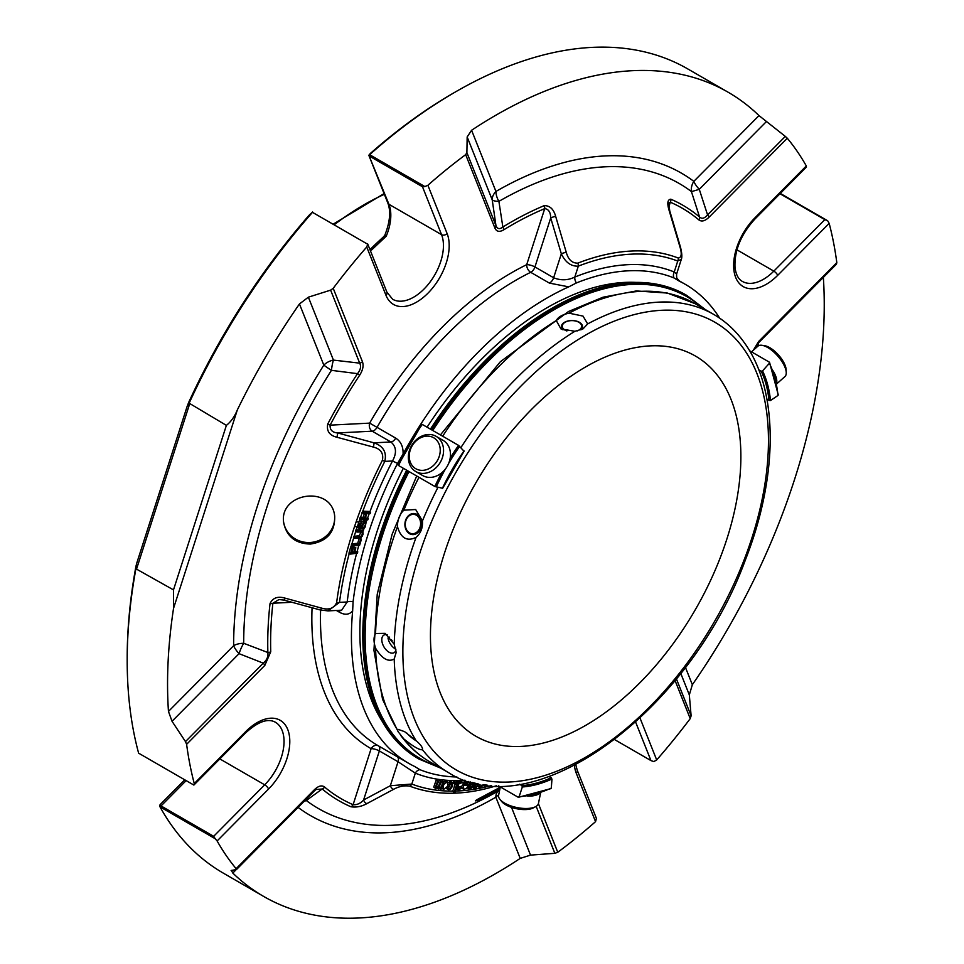 <?xml version="1.0" encoding="UTF-8"?>
<svg xmlns="http://www.w3.org/2000/svg" width="964" height="964" viewBox="0 0 964 964"><rect width="100%" height="100%" fill="white"/><g stroke="black" fill="none" stroke-linecap="round" stroke-linejoin="round"><path stroke-width="1.45" d="M330.628 290.14L333.219 288.308L362.44 361.717A4.073 3.025 -21.7 0 1 359.692 363.151L330.628 290.14L308.372 297.177L333.436 360.102A14.231 10.58 -21.7 0 0 323.82 365.127A14.231 0.807 -147.7 0 0 331.435 370.345A14.231 2.494 96.3 0 1 333.436 360.102L359.692 363.151C361.331 366.26 360.608 369.766 357.524 373.658L331.435 370.345A360.849 208.332 -60 0 0 243.687 643.289L267.872 652.52C268.402 656.58 266.859 660.123 263.256 663.16L239.06 653.664A14.231 3.615 111.8 0 1 243.687 643.289A14.231 8.218 0 0 0 233.625 645.699A14.231 4.82 -135.3 0 0 239.06 653.664L172.038 721.289L185.486 741.617L263.256 663.16A4.073 1.374 -135.3 0 1 264.811 665.425L186.618 744.329L185.486 741.617M283.922 599.909A4.073 0.615 -74.8 0 0 284.043 600.126L279.006 599.524L272.884 603.235A4.073 2 -173.6 0 1 270.028 603.597C272.74 597.825 277.777 596.005 285.139 598.162L321.518 608.103C328.844 610.26 333.881 608.453 336.629 602.669A4.073 1.94 -172.6 0 0 339.485 602.367L328.037 610.887L320.434 610.019A4.073 0.627 -74.8 0 0 321.518 608.103M359.259 528.585L357.27 526.814A4.073 1.097 -161.5 0 1 354.595 526.368L356.234 521.584A4.073 1.048 -160.8 0 0 358.897 522.066L360.91 520.825L362.344 521.657L359.897 525.247L360.126 527.477L364.284 521.753L366.236 521.789L365.127 527.127L362.452 529.067L365.344 524.982L365.32 522.657L364.38 522.85L360.717 528.368L359.259 528.585L358.692 527.091L359.97 523.404L362.344 521.657M341.69 610.164L347.185 601.982A6.097 2.952 7 0 1 353.089 601.753A277.343 160.12 -60 0 1 397.566 463.419L392.505 460.985C396.915 452.972 396.373 446.633 390.878 441.97L373.984 442.838C383.286 446.055 386.901 452.237 384.805 461.382L382.395 460.298C383.768 453.321 380.732 448.911 373.297 447.055L336.87 437.234C329.423 435.391 326.386 430.98 327.76 423.991L330.134 425.148C329.796 429.86 332.279 432.462 337.593 432.944A4.073 0.615 105.2 0 1 336.87 437.234M310.36 544.058C295.803 543.66 286.971 536.803 283.826 523.5C277.861 492.737 331.712 484.41 334.689 516.198C335.111 532.212 326.989 541.503 310.36 544.058M585.654 725.386A219.515 126.742 -60 0 1 475.903 736.255A219.515 126.742 -60 0 1 475.903 482.783A219.515 126.742 -60 0 1 695.418 356.041A219.515 126.742 -60 0 1 729.061 531.947A219.515 126.742 -60 0 1 585.654 725.386M443.259 781.84L444.067 781.949L441.114 789.191L440.379 789.082L440.801 788.07L438.873 789.034L438.042 787.588L435.608 788.516L435.186 787.901L437.584 781.057L438.391 781.165L436.174 786.793L436.656 787.612L438.704 785.648L440.428 781.442L441.235 781.563L439.307 786.25L439.488 788.01L440.97 787.082L443.259 781.84L441.825 781.009L444.067 781.949M448.706 787.335L448.971 788.757L450.562 788.227L452.128 783.985L451.742 783.383L448.706 784.841L450.104 782.925L452.417 782.455L452.61 786.13L450.296 789.468L448.284 789.685L447.814 787.48L448.706 787.335L447.682 786.745M455.02 782.527L455.996 782.539L455.502 783.937L454.538 783.925L455.02 782.527L453.586 781.696L453.092 783.093L454.538 783.925M473.577 782.756L472.577 783.804L472.288 782.539L470.661 782.901L470.191 784.371L472.167 785.118L472.456 786.684L470.733 788.757L468.914 788.865L468.432 787.19L469.348 786.925L470.155 787.986L471.565 786.925L469.082 784.997L470.613 781.973M475.035 783.105L477.132 784.407L477.457 785.937L475.758 788.046L473.914 788.227L473.396 786.6L474.312 786.299L475.156 787.311L476.553 786.214L473.999 784.407L474.24 782.913M460.117 782.479L459.973 783.383L462.961 782.394L463.274 784.262L462.105 785.961L458.828 787.082L458.623 788.456L459.467 788.829L462.045 787.528L459.009 789.853L457.984 789.649L457.611 788.311L459.213 782.515L460.117 782.479L457.767 781.684L459.213 782.515M467.323 785.299L467.046 783.069L463.829 784.467L465.154 782.684L467.793 782.141L468.143 785.491L466.588 788.371L463.696 789.359L463.455 785.6L467.323 785.299L465.877 784.479L466.058 783.081M483.097 784.624L482.205 786.082L479.132 787.299L478.722 783.925M487.712 785.202L484.699 786.299L484.157 784.78M485.121 784.901L486.603 785.082M447.995 785.985L443.645 789.408C442.536 785.491 443.922 783.093 447.79 782.19L447.995 785.985M364.344 518.415L366.2 513.378L363.488 513.258L363.97 511.968L370.574 512.282L370.104 513.571L366.983 513.414L365.127 518.451L368.248 518.596L367.766 519.873L361.163 519.56L361.633 518.283L364.344 518.415L362.91 517.584L364.766 512.547M355.318 537.129L360.657 536.611L362.235 534.357L362.127 532.032L356.945 532.068L357.355 530.778L362.801 530.79L363.091 534.201L362.054 536.454L358.861 538.201L354.909 538.406L355.318 537.129L353.86 536.285L353.451 537.563L354.909 538.406M361.404 539.262L359.596 545.311L352.667 545.986L353.041 544.708L359.162 544.118L360.584 539.346L361.404 539.262L359.138 538.514L360.584 539.346M357.777 551.866L357.427 553.143L350.414 554.095L352.209 547.6L353.053 547.48L351.595 552.709L353.752 552.42L355.017 547.901L355.849 547.781L354.595 552.3L357.777 551.866L354.885 551.239M355.849 547.781L353.571 547.07L355.017 547.901M353.752 552.42L352.318 551.589L353.571 547.07M353.053 547.48L350.776 546.769L348.944 553.252L350.414 554.095M359.162 544.118L357.716 543.286L359.138 538.514M362.452 529.067L361.018 528.236L361.355 527.019M362.789 527.85L361.753 527.248M359.692 525.898L361.114 523.259M362.187 521.56L364.585 520.729M368.248 518.596L365.404 517.704M370.574 512.282L369.14 511.45L362.524 511.137M457.466 782.527L458.322 782.515L454.888 792.541L454.032 792.553L457.466 782.527L456.032 781.696L458.322 782.515M441.235 781.563L439.801 780.732L440.428 781.442M436.282 786.383L438.982 780.611M438.391 781.165L436.957 780.334L437.584 781.057M435.608 788.516L433.74 787.07L436.15 780.225M439.138 786.732L441.825 781.009M448.2 782.551L450.296 781.442L452.417 782.455M448.284 789.685L446.501 788.528M448.634 787.793L450.718 783.455M455.996 782.539L453.586 781.696M472.577 783.804L471.191 782.563M470.083 784.009L470.733 784.286M468.866 788.841L467.106 787.733M468.432 787.19L467.661 786.745M469.335 786.998L470.155 785.853M468.07 782.37L468.793 781.442M469.348 786.925L467.926 786.106M474.999 783.31L475.734 783.599M473.818 788.178L472.24 787.251M473.396 786.6L472.565 786.118M472.505 785.588L474.312 786.299L475.144 785.214M474.445 784.973L472.649 783.792M462.045 787.528L460.298 786.636M461.262 787.383L460.057 786.696M458.587 787.901L459.708 786.781M459.25 781.985L460.768 781.418L462.973 782.382M465.877 784.479L464.684 784.563M464.66 784.563L463.106 784.684M463.455 785.6L462.792 785.214M463.106 782.491L465.383 781.129L467.793 782.129M463.696 789.359L461.792 788.022M461.587 787.263L461.636 786.25M479.132 787.299L477.373 786.19M477.035 784.347L477.168 783.563M484.47 786.214L482.819 785.178M442.356 788.648L441.633 787.913M443.898 781.852L446.477 781.43M369.875 511.884A282.657 163.193 120 0 1 392.505 460.985L384.805 461.382A294.189 169.857 120 0 0 362.838 511.149L362.03 512.414L363.488 513.258M363.97 511.968L362.512 511.125M362.307 512.571A294.189 169.857 120 0 0 360.524 517.463L362.91 517.584M361.633 518.283L360.174 517.439L359.705 518.716L361.163 519.56M362.042 526.79L364.175 523.042M362.801 530.79L359.861 529.742L356.234 529.935A294.189 169.857 120 0 1 357.27 526.814L358.897 522.066A294.189 169.857 120 0 1 360.006 518.897M357.355 530.778L355.897 529.935L355.487 531.224L356.945 532.068M355.764 531.381A294.189 169.857 120 0 0 354.21 536.285L359.211 535.779L361.078 531.851M351.607 543.877L357.716 543.286M353.764 537.743A294.189 169.857 120 0 0 351.932 543.853L351.197 545.142L352.667 545.986M353.041 544.708L351.583 543.865M351.511 545.323A294.189 169.857 120 0 0 351.113 546.721L352.209 547.6M456.912 776.984A277.343 160.12 -60 0 1 419.955 769.694A6.097 4.965 -68 0 0 415.327 773.14L398.048 761.753L390.348 785.708L411.821 784.057A294.189 169.857 120 0 0 452.803 791.107L455.261 783.937M455.779 782.406L456.032 781.696M452.803 791.107L454.032 792.553M681.355 259.244C682.235 256.99 681.922 252.821 680.379 246.772A4.073 0.783 -16.4 0 0 679.849 246.555C682.102 253.833 681.56 257.653 678.21 258.015A4.073 3.302 110.9 0 1 677.752 261.051L674.246 271.981A282.657 163.193 120 0 0 574.809 277.054A6.097 4.013 -111.9 0 0 576.436 282.934A277.343 160.12 -60 0 1 674.005 277.957A6.097 4.965 -68 0 1 674.246 271.981L676.632 273.981L681.355 259.244L677.752 261.051A294.189 169.857 120 0 0 578.316 266.136C571.049 266.486 565.386 262.377 561.337 253.797A4.073 0.783 -16.4 0 1 566.266 252.351C568.29 259.641 572.134 263.232 577.798 263.136A4.073 2.699 68.8 0 1 578.316 266.136L574.809 277.054C567.917 280.44 560.855 280.669 553.637 277.752A6.097 3.519 -60 0 1 549.396 283.103L568.736 286.862A276.56 159.675 120 0 0 403.085 453.996L397.566 463.419M669.185 210.658A4.073 0.795 -16.6 0 1 669.751 210.875L668.727 203.163L670.329 202.223A4.073 3.314 113.3 0 0 670.824 199.199C667.498 199.524 666.943 203.344 669.185 210.658L679.849 246.555M555.686 216.442C553.661 209.116 549.817 205.525 544.154 205.657A4.073 2.651 -112.7 0 1 544.72 208.634C548.588 209.128 550.589 212.225 550.709 217.912L534.948 266.956A6.097 1.747 17.8 0 0 526.706 264.666A6.097 3.772 -116.1 0 0 530.694 272.306A6.097 3.519 120 0 0 534.948 266.956L553.637 277.752L561.337 253.797L550.709 217.912A4.073 0.795 -16.6 0 1 555.686 216.442L566.266 252.351M576.436 282.934L568.736 286.862M395.734 438.138A6.097 3.519 -60 0 1 390.878 441.97L372.188 431.185A6.097 3.519 120 0 0 377.044 427.353L395.734 438.138C400.891 441.464 403.338 446.754 403.085 453.996M766.296 121.681L699.274 189.318L707.552 214.852L785.323 136.394L758.993 115.596L693.827 181.353A14.231 11.592 -53.1 0 0 691.405 191.547A14.231 0.627 161.7 0 0 699.274 189.318A14.231 4.82 44.7 0 1 693.827 181.353A370.911 214.153 120 0 0 495.942 191.45A14.231 10.58 -21.7 0 0 492.23 199.885A14.231 3.615 171.8 0 0 498.894 201.368A14.231 8.218 60 0 1 495.942 191.45L471.589 130.273L467.166 136.948L466.889 152.649L495.966 225.66C497.304 229.046 499.605 229.492 502.859 227.01L498.894 201.368A360.849 208.332 -60 0 1 691.405 191.547L699.539 216.972C701.888 219.177 704.564 218.467 707.552 214.852A4.073 1.374 44.7 0 1 709.106 217.129C705.058 221.081 701.623 221.985 698.804 219.852A340.967 196.861 120 0 0 670.329 202.223L668.823 206.898M549.396 283.103L530.694 272.306A276.56 159.675 120 0 0 377.044 427.353L369.658 423.124A6.097 4.663 -92.9 0 0 372.188 431.185L337.593 432.944L373.984 442.838A4.073 0.627 105.2 0 1 373.297 447.055M320.313 609.802A4.073 0.627 -74.8 0 0 320.434 610.019L284.043 600.126A4.073 0.615 -74.8 0 0 285.139 598.162M353.089 601.753L352.643 610.911C349.354 614.731 345.04 615.225 339.714 612.393A6.097 3.519 120 0 0 339.4 610.308M352.643 610.911A276.56 159.675 120 0 0 408.7 763.331A276.56 159.675 120 0 0 414.568 766.44L414.809 766.561M414.568 766.44L419.955 769.694M303.708 801.711A14.231 11.592 126.9 0 1 306.287 800.518A14.231 9.809 53.6 0 0 305.094 800.325M499.617 790.36A14.231 6.82 60 0 0 498.798 790.697A14.231 8.218 -120 0 0 495.845 797.204A14.231 10.58 158.3 0 1 498.677 794.914M397.276 756.728A6.097 3.519 -60 0 1 398.048 761.753L379.358 750.956L363.585 800A4.073 2.47 62 0 0 366.935 803.602C361.621 806.543 356.282 807.591 350.92 806.76A4.073 3.314 113.3 0 0 353.101 804.699C357.017 805 360.512 803.434 363.585 800L390.348 785.708A4.073 2.458 61.8 0 0 393.661 789.287L366.935 803.602M465.034 780.225A282.657 163.193 120 0 1 415.327 773.14L411.821 784.057A4.073 3.302 110.9 0 1 409.676 786.13C404.314 785.311 398.976 786.371 393.661 789.287M480.446 797.806A4.073 2.47 62 0 0 480.638 797.722L500.256 787.251L480.446 797.806C474.903 800.759 473.951 801.59 477.59 800.289A4.073 2.651 -112.7 0 0 478.614 798.819M636.011 282.392A264.606 152.77 120 0 0 427.076 427.197M403.35 468.287A264.606 152.77 120 0 0 382.407 721.638M719.686 318.192A276.56 159.675 120 0 0 685.259 284.32A276.56 159.675 120 0 0 679.403 281.211L674.005 277.957M551.733 308.408A266.679 153.963 120 0 0 551.36 308.613A266.679 153.963 120 0 0 430.414 429.125M406.7 470.215A266.679 153.963 120 0 0 362.801 635.228A266.679 153.963 120 0 0 362.801 635.638M431.511 429.763A267.715 154.565 -60 0 1 686.826 295.442L685.946 294.936A267.715 154.565 120 0 0 552.095 308.191A267.715 154.565 120 0 0 430.631 429.257M406.904 470.336A267.715 154.565 120 0 0 362.801 636.071A267.715 154.565 120 0 0 418.243 758.62L419.123 759.126A267.715 154.565 -60 0 1 380.72 536.068A267.715 154.565 -60 0 1 407.784 470.842M758.993 115.596A464.347 268.088 120 0 0 728.073 92.195A464.347 268.088 120 0 0 471.589 130.273M308.372 297.177L299.455 303.949A464.347 268.088 120 0 0 237.313 409.977C234.662 416.556 231.023 421.678 226.383 425.377L189.137 403.181A464.347 268.088 -60 0 1 312.481 212.345L367.718 244.241L366.742 246.989A464.347 268.088 120 0 0 333.219 288.308M378.31 745.787A6.097 4.977 -60.5 0 0 371.116 748.667A6.097 1.747 -162.2 0 1 379.358 750.956A6.097 3.519 120 0 0 378.587 745.943M231.131 870.492L236.433 869.552L236.132 868.685L314.324 789.793C318.373 785.853 321.819 784.937 324.627 787.07A4.073 3.302 130.1 0 1 322.205 788.986L316.047 789.492L314.336 790.998A4.073 1.374 44.7 0 1 314.192 791.095M350.92 806.76A343.835 198.512 120 0 1 322.205 788.986L306.287 800.518A360.849 208.332 -60 0 0 498.798 790.697L499.641 790.203M236.433 869.552L236.132 868.685A464.347 268.088 120 0 1 217.117 840.957L268.582 789.022A46.164 26.655 120 0 0 287.73 729.459A46.164 26.655 120 0 0 245.724 731.604A4.073 1.374 44.7 0 1 245.736 732.809L193.86 785.07L138.623 753.173A464.347 268.088 -60 0 1 127.188 660.593A464.347 268.088 -60 0 1 135.9 568.772L173.496 589.884L173.544 608.332A464.347 268.088 120 0 0 168.459 711.444L172.038 721.289M231.396 870.384L232.806 873.059A464.347 268.088 120 0 0 263.726 896.472A464.347 268.088 120 0 0 520.211 858.394L530.525 855.116L554.854 853.309L536.165 806.362M676.415 678.885L691.116 715.818L689.32 694.887L692.345 684.717A464.347 268.088 120 0 0 823.352 277.403M753.342 350.221L758.62 341.497L836.812 262.606L836.463 264.172L758.632 342.69A4.073 1.374 44.7 0 1 758.499 342.798M758.62 341.497A4.073 1.374 44.7 0 1 758.632 342.69L754.547 349.161M670.824 199.199A343.835 198.512 120 0 1 699.539 216.972A4.073 3.302 130.1 0 1 698.804 219.852M785.323 136.394L787.299 138.238L709.106 217.129M327.76 423.991A343.835 198.512 120 0 1 357.524 373.658L359.644 375.225A340.967 196.861 120 0 0 330.134 425.148L369.658 423.124A282.657 163.193 120 0 1 526.706 264.666L544.72 208.634A340.967 196.861 120 0 0 503.774 229.806C499.485 232.3 496.532 231.722 494.906 228.07L465.672 154.65L466.889 152.649M494.906 228.07A4.073 3.025 -21.7 0 0 495.966 225.66L492.23 199.885L467.166 136.948M503.774 229.806A4.073 2.265 -121.6 0 0 502.859 227.01A343.835 198.512 120 0 1 544.154 205.657M362.44 361.717C363.826 365.597 362.898 370.104 359.644 375.225M455.526 91.881L453.333 93.147A461.25 266.305 -60 0 0 370.284 153.517L368.838 155.252L388.938 204.284A4.073 3.025 158.3 0 1 387.853 203.067L368.802 155.228L369.634 154.686A464.347 268.088 -60 0 1 455.526 91.881A464.347 268.088 -60 0 1 687.706 68.89L728.073 92.195M369.634 154.686L424.871 186.57L427.883 185.281A464.347 268.088 120 0 1 465.672 154.65M806.482 167.013L754.86 219.105A4.073 1.374 -135.3 0 0 754.848 217.9L806.314 165.965L806.314 167.109L806.314 165.965A464.347 268.088 120 0 0 787.299 138.238M291.911 602.271L272.884 603.235A340.967 196.861 120 0 0 270.751 651.76A4.073 2.422 178.3 0 1 267.872 652.52A343.835 198.512 120 0 1 270.028 603.597M270.751 651.76L264.811 665.425M314.324 789.793A4.073 1.374 44.7 0 1 314.336 790.998L236.517 869.516M193.86 785.07L194.258 783.539A464.347 268.088 120 0 1 186.618 744.329M263.726 896.472L223.359 873.155A464.347 268.088 -60 0 1 159.988 806.832L215.225 838.728L217.117 840.957M574.448 765.488A46.164 26.655 120 0 0 576.303 773.309A4.073 3.025 158.3 0 0 577.207 770.152L596.403 818.376L595.547 821.641A464.347 268.088 120 0 1 557.758 852.272L554.854 853.309M691.116 715.818L690.224 718.626L675.065 680.548M780.322 193.427L827.678 220.768L829.173 223.383A464.347 268.088 120 0 1 836.812 262.606M614.743 739.677L650.953 760.584L653.821 761.596L656.689 759.945A464.347 268.088 120 0 0 690.224 718.626M736.93 249.833L773.827 271.125L824.859 219.635L827.678 220.768M824.859 219.635L779.996 193.74M366.742 246.989L385.986 295.309A46.164 26.655 120 0 0 427.98 293.164A46.164 26.655 120 0 0 447.127 233.613A4.073 3.025 158.3 0 1 441.56 234.662L422.485 186.751L424.871 186.57M422.485 186.751L369.851 156.373M312.481 212.345L367.718 244.241M187.245 406.061L189.137 403.181C185.558 410.134 188.619 402.145 190.607 398.277A461.25 266.305 -60 0 1 309.131 215.213L312.601 211.996M127.188 660.593L127.188 658.063A461.25 266.305 -60 0 1 135.129 570.881C135.804 566.446 137.225 560.47 135.9 568.772L136.49 563.94M159.988 806.832L159.747 805.699L161.048 805.94L213.671 836.318L215.225 838.728M160.795 805.169L159.747 805.699M385.986 295.309A4.073 3.025 -21.7 0 0 386.889 292.14L392.637 299.25A42.091 24.305 120 0 0 429.787 282.404A42.091 24.305 120 0 0 441.56 234.662L388.938 204.284A42.091 24.305 -60 0 1 386.239 236.18A4.073 0.735 -157.5 0 1 384.925 234.987C389.986 221.973 390.962 211.333 387.853 203.067M384.467 235.975A342.75 197.897 120 0 0 369.959 249.628M386.239 236.18L371.538 250.038M776.659 383.913L784.901 376.599A20.34 8.302 -131.6 0 0 786.25 372.538L786.142 369.718A17.894 7.302 -131.6 0 0 778.538 355.065A17.894 7.302 -131.6 0 0 764.898 345.763L762.114 345.317A20.34 8.302 -131.6 0 0 757.921 346.172L751.51 351.86M412.086 445.934A17.894 14.617 120 0 1 438.813 443.476A17.894 14.617 120 0 1 423.317 470.312A17.894 14.617 120 0 1 412.086 445.934M500.316 786.925L498.605 795.324A20.34 8.302 11.6 0 0 499.954 799.385L501.738 801.578A17.894 7.302 11.6 0 0 516.608 808.736A17.894 7.302 11.6 0 0 533.104 807.989L535.598 806.687A20.34 8.302 11.6 0 0 538.442 803.482L540.647 792.685M786.25 372.538A20.34 8.302 -131.6 0 0 777.623 355.885A20.34 8.302 -131.6 0 0 762.114 345.317M776.526 383.274A20.34 8.302 -131.6 0 0 776.345 378.069A20.34 8.302 -131.6 0 0 773.128 370.911M411.58 445.645A20.34 16.605 120 0 1 436.126 436.343A20.34 16.605 120 0 1 440.343 462.25A20.34 16.605 120 0 1 415.785 471.553A20.34 16.605 120 0 1 411.58 445.645M436.126 436.343L443.042 440.331A20.34 16.605 120 0 1 447.248 466.239A20.34 16.605 120 0 1 422.702 475.553L415.785 471.553M499.954 799.385A20.34 8.302 11.6 0 0 516.861 807.531A20.34 8.302 11.6 0 0 535.598 806.687M527.633 796.119A20.34 8.302 11.6 0 0 535.43 795.336A20.34 8.302 11.6 0 0 540.045 792.89M566.88 330.989A9.7 5.603 180 0 1 564.35 322.747A9.7 5.603 180 0 1 578.822 322.265A9.7 5.603 180 0 1 577.135 330.953M416.376 515.198A9.7 7.652 95.1 0 1 417.171 531.887A9.7 7.652 95.1 0 1 405.29 525.031A9.7 7.652 95.1 0 1 416.376 515.198M389.601 637.084L388.01 638.011A10.17 5.868 -120 0 0 395.806 649.085M388.01 638.011L392.119 640.385M416.448 740.991A9.7 2.049 38.8 0 1 406.832 733.074M769.308 362.127L769.368 363.295L769.308 362.127L749.558 350.727M766.958 399.409L770.489 400.542L777.984 395.457L777.984 394.541M777.984 395.457A153.927 88.869 120 0 0 769.368 363.295L762.548 370.899L761.162 371.212L758.752 369.827M580.882 329.905A10.568 6.109 0 0 0 579.436 322.313A10.568 6.109 0 0 0 565.362 321.868A10.568 6.109 0 0 0 563.024 329.893M441.645 472.878A154.951 89.459 120 0 0 434.848 486.471L398.554 465.516A154.951 89.459 -60 0 1 422.268 424.425L458.575 445.392A154.951 89.459 120 0 0 450.188 458.069M434.848 486.471L442.211 488.182M463.732 450.911L458.575 445.392M416.99 514.439A10.568 8.339 -84.9 0 0 405.784 519.753A10.568 8.339 -84.9 0 0 409.519 533.707A10.568 8.339 -84.9 0 0 420.726 528.38A10.568 8.339 -84.9 0 0 416.99 514.439M387.227 634.818A10.17 5.868 -120 0 0 383.901 635.083A10.17 5.868 -120 0 0 381.949 641.506A10.17 5.868 -120 0 0 386.926 650.652A10.17 5.868 -120 0 0 394.071 652.688A10.17 5.868 -120 0 0 395.963 649.917M519.512 784.226L521.91 785.612L522.331 786.973L519.15 796.686L518.114 797.204L498.364 785.805M518.114 797.204L519.15 796.686A153.927 88.869 120 0 0 551.312 788.07L550.516 788.528L551.312 788.07L551.962 779.033L549.227 776.538M460.937 447.549A264.714 152.83 -60 0 1 574.906 331.291L583.003 328.893L587.654 323.928A264.714 152.83 -60 0 1 713.637 314.372C725.061 320.988 734.881 329.869 743.111 340.991L745.774 344.738C778.828 392.529 778.008 476.915 745.365 560C689.911 711.721 533.743 827.486 448.923 772.875A264.714 152.83 -60 0 1 422.449 749.703L422.545 748.883M416.074 740.629L404.615 731.676L398.421 729.447L397.457 729.869L398.156 731.748L403.832 738.942C413.363 746.63 419.581 750.209 422.449 749.703C422.907 747.739 420.786 744.714 416.074 740.629A264.714 152.83 -60 0 1 394.204 658.99L396.18 652.483L394.204 644.265A264.714 152.83 -60 0 1 416.074 537.37C420.786 533.261 422.919 527.778 422.449 520.934A264.714 152.83 -60 0 1 437.909 487.435M574.906 331.291L560.891 328.869L556.276 320.53C558.168 317.036 562.422 314.589 569.025 313.18L583.027 316.096L587.654 323.928M416.074 537.37C407.025 541.768 400.819 538.177 397.457 526.609C397.457 519.813 399.59 514.33 403.832 510.185L415.677 509.522L422.449 520.934M394.204 658.99C388.263 662.376 382.057 658.786 375.574 648.23C373.502 641.807 373.502 636.903 375.574 633.517L385.106 633.348L394.204 644.265M334.58 515.523A25.703 24.377 -8.2 0 1 310.131 542.503A25.703 24.377 -8.2 0 1 301.503 541.575A25.703 24.377 -8.2 0 1 283.729 522.669M354.595 526.368A297.069 171.508 120 0 0 336.629 602.669M382.395 460.298A297.069 171.508 120 0 0 356.234 521.584M349.257 553.432A294.189 169.857 120 0 0 339.485 602.367L347.185 601.982A282.657 163.193 120 0 1 356.656 553.252M369.26 513.523A282.657 163.193 120 0 0 367.549 518.198M366.971 519.837A282.657 163.193 120 0 0 366.272 521.837M364.055 528.368A282.657 163.193 120 0 0 363.151 531.116M361.163 537.418A282.657 163.193 120 0 0 360.729 538.876M358.813 545.395A282.657 163.193 120 0 0 357.126 551.492M455.394 791.07A294.189 169.857 120 0 0 491.435 785.527M678.21 258.015A297.069 171.508 120 0 0 577.798 263.136M336.376 610.465L339.714 612.393M299.455 303.949L323.82 365.127A370.911 214.153 120 0 0 233.625 645.699L168.459 711.444M409.676 786.13A297.069 171.508 120 0 0 496.436 785.768M298.081 807.398A370.911 214.153 120 0 0 495.845 797.204L520.211 858.394M437.499 766.272A266.679 153.963 -60 0 1 382.118 536.466A266.679 153.963 -60 0 1 409.037 471.565M432.752 430.474A266.679 153.963 -60 0 1 702.202 307.781M758.162 345.98A370.911 214.153 120 0 0 758.174 343.184M320.614 610.067A276.56 159.675 120 0 0 377.755 745.461L408.7 763.331M173.496 589.884L226.383 425.377M173.544 608.332L237.313 409.977M232.806 873.059L236.24 869.6M530.525 855.116L511.51 807.362M477.59 800.289A343.835 198.512 120 0 0 499.714 789.865M680.777 673.426L689.32 694.887M692.345 684.717L685.428 667.365M679.198 280.813A282.657 163.193 120 0 0 676.716 277.945M189.571 404.121L136.683 568.627M312.071 607.742A282.657 163.193 120 0 0 371.116 748.667L353.101 804.699A340.967 196.861 120 0 1 324.627 787.07M538.406 803.651L557.758 852.272M483.06 796.433A340.967 196.861 120 0 0 500.039 788.275M754.86 219.105C740.906 234.505 734.291 250.604 735.002 267.414C735.93 274.559 738.376 279.235 742.352 281.404A42.091 24.305 120 0 0 773.827 271.125A4.073 1.374 44.7 0 1 777.707 275.318L829.173 223.383M754.848 217.9A46.164 26.655 120 0 0 735.701 277.463A46.164 26.655 120 0 0 777.707 275.318M447.127 233.613L427.883 185.281M245.724 731.604L194.258 783.539M213.671 836.318L264.702 784.829A42.091 24.305 120 0 0 275.33 722.205C267.884 718.084 258.027 721.626 245.736 732.809M268.582 789.022A4.073 1.374 -135.3 0 0 264.702 784.829L219.852 758.933M186.148 780.611L161.048 805.94M576.303 773.309L595.547 821.641M656.689 759.945L640.048 718.132M650.953 760.584L635.662 722.169M743.967 560.289A258.521 149.251 -60 0 1 427.353 743.087A258.521 149.251 -60 0 1 585.654 335.074A258.521 149.251 -60 0 1 743.967 560.289M770.489 400.542A143.287 82.723 120 0 0 762.548 370.899M769.031 400.614A142.25 82.133 120 0 0 761.162 371.212M459.732 446.26A153.927 88.869 120 0 0 448.694 463.31M445.44 468.95A153.927 88.869 120 0 0 436.186 487.037M464.046 450.887A143.287 82.723 120 0 0 442.343 488.459M522.331 786.973A143.287 82.723 120 0 0 551.962 779.033M521.91 785.612A142.25 82.133 120 0 0 551.3 777.731M569.025 313.18A264.714 152.83 -60 0 1 695.008 303.624L713.637 314.372M442.681 436.21A264.714 152.83 -60 0 1 556.276 320.53M403.832 510.185A264.714 152.83 -60 0 1 418.966 477.301M375.574 633.517A264.714 152.83 -60 0 1 397.457 526.609M397.457 729.869A264.714 152.83 -60 0 1 375.574 648.23M448.923 772.875L430.293 762.114A264.714 152.83 -60 0 1 403.832 738.942M384.359 194.318A261.461 150.95 120 0 0 334.604 224.479M364.476 520.668L365.91 521.5M437.029 788.082L438.463 788.914M470.637 784.238L472.083 785.058M468.094 784.78L469.54 785.612M475.65 783.551L477.084 784.383M456.538 788.829L457.984 789.661M443.657 789.396L442.223 788.564M447.79 782.19L446.356 781.358M680.379 246.772L669.751 210.875M328.254 610.875L341.605 610.188M362.801 635.228L362.801 636.071M551.36 308.613L552.095 308.191M686.826 295.442L705.371 309.601M440.656 768.103L419.123 759.126M676.62 273.981C676.451 278.343 677.114 280.536 678.62 280.548L678.608 280.548M476.481 800.036L480.638 797.722M678.307 280.307L685.259 284.32M386.889 292.14L367.682 243.916M136.514 563.88L187.209 406.181M160.048 804.699L184.739 779.792M577.207 770.152L575.797 764.789M379.274 242.735L384.925 234.987M769.561 362.404L778.285 394.939M398.204 465.226L421.846 424.281M442.56 488.471L464.154 451.068M551.01 788.588L518.487 797.288M430.293 762.114C418.87 755.499 409.037 746.63 400.807 735.496M398.156 731.748L382.551 699.334L373.948 650.363L377.237 594.234L392.107 534.309L416.701 475.999M440.428 434.909L500.304 361.765L568.507 311.505L603.006 297.213L636.336 290.947L667.389 293.056L695.008 303.624M384.082 193.595L333.616 223.901"/></g></svg>
